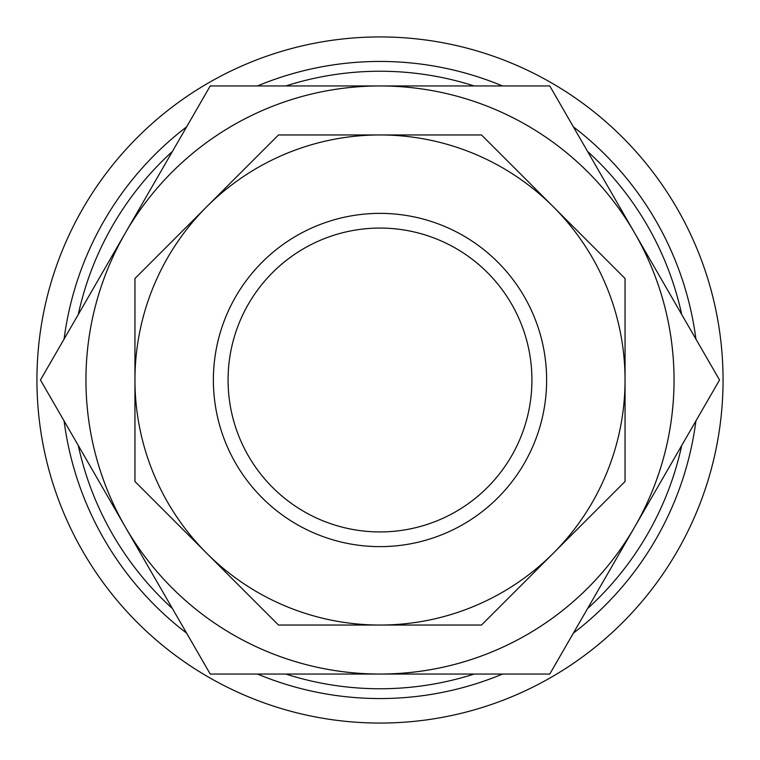 <?xml version="1.0" encoding="UTF-8"?>
<svg xmlns="http://www.w3.org/2000/svg" width="760" height="760" viewBox="0 0 760 760"><rect width="100%" height="100%" fill="white"/><g stroke="black" fill="none" stroke-linecap="round" stroke-linejoin="round"><path stroke-width="1.14" d="M587.584 151.449A308.75 308.75 0 0 1 681.73 314.507M681.73 445.493A308.75 308.75 0 0 1 587.584 608.551M474.145 674.053A308.75 308.75 0 0 1 285.855 674.053M511.281 63.052A343.055 343.055 0 0 0 63.052 248.719A343.055 343.055 0 0 0 248.719 696.948A343.055 343.055 0 0 0 696.948 511.281A343.055 343.055 0 0 0 511.281 63.052M502.522 85.947A318.554 318.554 0 0 0 501.904 85.699A318.554 318.554 0 0 0 257.478 85.947M186.608 126.873A318.554 318.554 0 0 0 64.087 339.084M64.087 420.916A318.554 318.554 0 0 0 186.608 633.128M257.478 674.053A318.554 318.554 0 0 0 258.096 674.3A318.554 318.554 0 0 0 502.522 674.053M321.86 520.362A151.924 151.924 0 0 0 520.362 438.14A151.924 151.924 0 0 0 438.14 239.637A151.924 151.924 0 0 0 239.637 321.86A151.924 151.924 0 0 0 321.86 520.362A151.924 151.924 0 0 1 239.637 321.86A151.924 151.924 0 0 1 438.14 239.637M380 134.957A245.043 245.043 0 0 1 553.27 206.73L481.498 134.957L278.502 134.957L134.957 278.502L134.957 481.498L278.502 625.043L481.498 625.043L625.043 481.498L625.043 278.502L553.27 206.73A245.043 245.043 0 0 1 380 625.043A245.043 245.043 0 0 1 206.73 206.73A245.043 245.043 0 0 1 380 134.957M492.528 108.338A294.053 294.053 0 0 1 651.662 492.528A294.053 294.053 0 0 1 267.473 651.662A294.053 294.053 0 0 1 108.338 267.473A294.053 294.053 0 0 1 492.528 108.338M125.343 232.978L40.461 380L210.235 674.053L549.765 674.053L719.539 380L549.765 85.947L210.235 85.947L125.343 232.978A294.053 294.053 0 0 1 634.657 232.978A294.053 294.053 0 0 1 380 674.053A294.053 294.053 0 0 1 125.343 232.978M172.416 608.551A308.75 308.75 0 0 1 78.27 445.493M78.27 314.507A308.75 308.75 0 0 1 172.416 151.449M285.855 85.947A308.75 308.75 0 0 1 474.145 85.947M573.392 633.128A318.554 318.554 0 0 0 695.913 420.916M695.913 339.084A318.554 318.554 0 0 0 573.392 126.873M443.764 226.052A166.63 166.63 0 0 1 533.947 443.764A166.63 166.63 0 0 1 316.236 533.947A166.63 166.63 0 0 1 226.052 316.236A166.63 166.63 0 0 1 443.764 226.052"/></g></svg>
